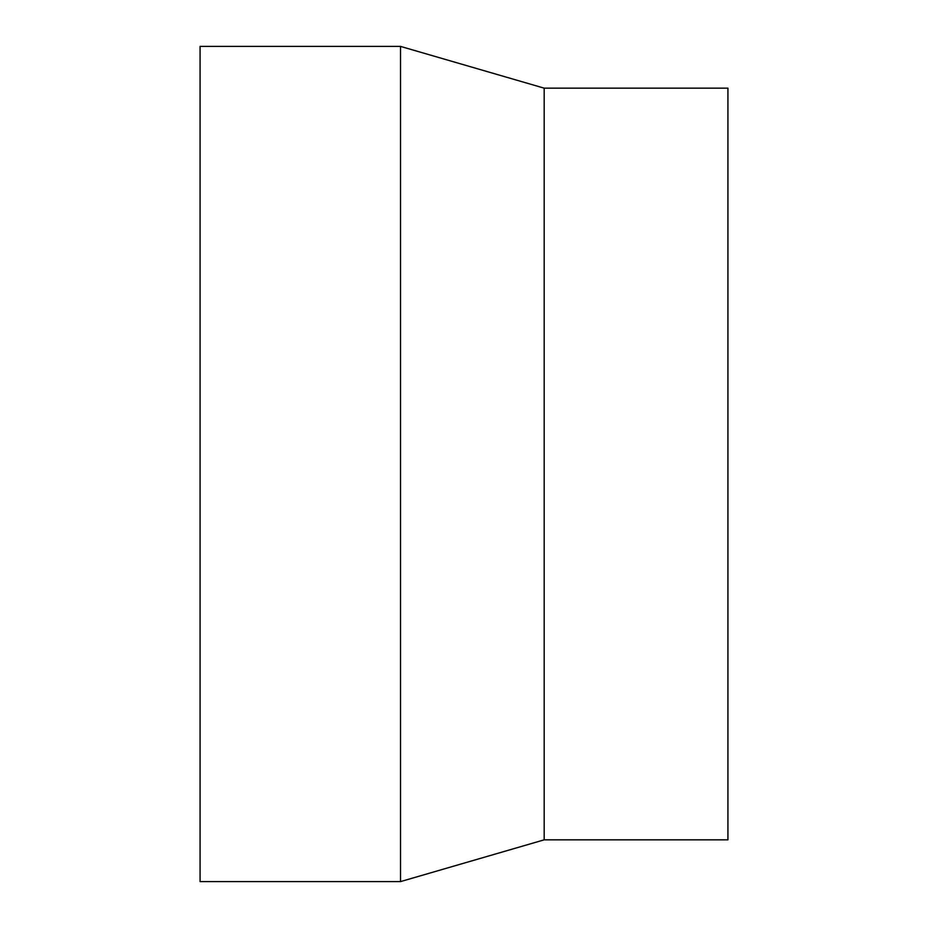 <?xml version="1.0" encoding="UTF-8"?>
<svg xmlns="http://www.w3.org/2000/svg" width="928" height="928" viewBox="0 0 928 928"><rect width="100%" height="100%" fill="white"/><g stroke="black" fill="none" stroke-linecap="round" stroke-linejoin="round"><path stroke-width="1.39" d="M200.077 46.4L200.077 881.6L400.525 881.6L400.525 46.4L200.077 46.4M400.525 46.4L544.179 88.16L544.179 839.84L400.525 881.6M544.179 88.16L727.923 88.16L727.923 839.84L544.179 839.84"/></g></svg>
